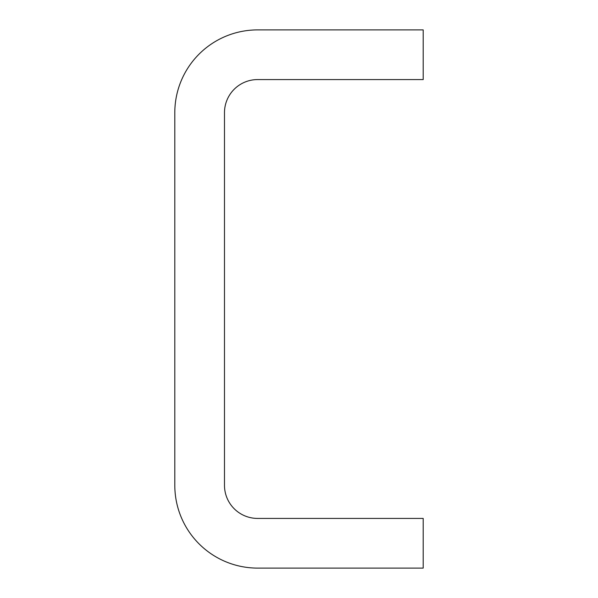 <?xml version="1.0" encoding="UTF-8"?>
<svg xmlns="http://www.w3.org/2000/svg" width="598" height="598" viewBox="0 0 598 598"><rect width="100%" height="100%" fill="white"/><g stroke="black" fill="none" stroke-linecap="round" stroke-linejoin="round"><path stroke-width="0.9" d="M423.197 79.579L423.197 29.9L257.603 29.9A82.801 82.801 0 0 0 174.803 112.701L174.803 485.299A82.801 82.801 0 0 0 257.603 568.1L423.197 568.1L423.197 518.421L257.603 518.421A33.122 33.122 0 0 1 224.482 485.299L224.482 112.701A33.122 33.122 0 0 1 257.603 79.579L423.197 79.579"/></g></svg>
